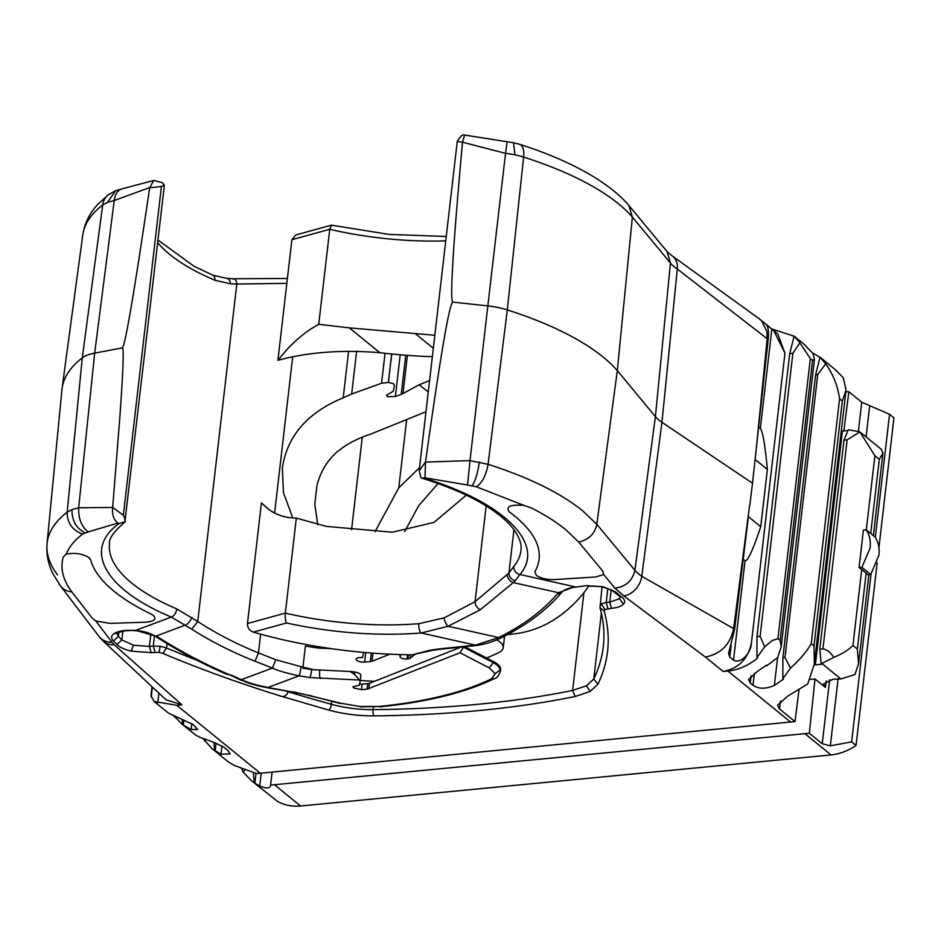 <?xml version="1.0" encoding="UTF-8"?>
<svg xmlns="http://www.w3.org/2000/svg" width="941" height="941" viewBox="0 0 941 941"><rect width="100%" height="100%" fill="white"/><g stroke="black" fill="none" stroke-linecap="round" stroke-linejoin="round"><path stroke-width="1.41" d="M363.061 652.348A7.175 2.647 6.6 0 1 363.414 653.325A7.175 2.647 6.6 0 1 363.402 653.419L362.497 657.653A5.975 2.211 6.6 0 0 356.098 659.135A5.975 2.211 6.6 0 0 364.649 662.076L370.307 661.605L371.295 653.03M372.942 653.16L372.001 661.252A4.776 1.764 6.6 0 1 370.307 661.605M372.001 661.252L389.88 654.183M399.219 654.536L400.419 656.053L400.595 654.583M407.477 654.736L406.983 658.982A4.776 1.764 6.6 0 1 402.23 658.441A4.776 1.764 6.6 0 1 400.031 656.642A4.776 1.764 6.6 0 1 400.419 656.053M406.983 658.982L408.041 658.888L408.512 654.748M410.605 654.771L410.205 658.218A4.776 1.764 6.6 0 1 408.041 658.888M410.205 658.218L414.781 654.654M496.719 639.88A28.677 10.61 6.6 0 1 499.989 642.044A28.677 10.61 6.6 0 1 503.223 647.773A28.677 10.61 6.6 0 1 498.765 652.607A307.119 113.555 6.6 0 1 486.591 658.006M322.363 647.314L322.257 648.29L331.032 648.608M374.859 681.166A48.991 18.114 6.6 0 1 360.285 680.402M314.835 670.027L312.153 669.333A70.504 26.066 6.6 0 0 302.943 667.216M425.979 411.723L370.542 434.177C357.439 438.412 346.37 444.27 337.337 451.727C327.174 460.478 320.363 471.841 316.905 485.838L314.776 504.2L317.74 524.713M322.257 648.29A23.901 8.834 6.6 0 1 314.318 647.502L314.482 646.02M245.06 681.143L240.978 680.237L241.296 679.684L245.06 681.143C249.953 683.272 257.552 685.377 267.879 687.471L299.109 675.826A7.175 0.823 -80.8 0 0 301.061 666.698L302.978 667.004L302.708 668.122L311.742 669.604A7.175 0.823 99.2 0 1 309.93 677.591L299.109 675.826C286.993 673.333 278.089 670.745 272.408 668.075L241.296 679.684L231.063 675.026L226.816 674.332C201.539 663.334 177.943 650.796 156.041 636.728L156.041 636.728A4.776 1.647 -57.3 0 0 157.171 636.587L135.727 630.364L171.344 617.073L191.764 629.211L197.739 621.507L176.779 608.909A197.175 72.904 6.6 0 1 109.532 543.733L109.532 543.733C108.686 538.722 113.79 531.524 124.859 522.161L164.228 186.589L164.31 185.106L161.405 186.483L149.643 187.824L153.783 180.437L162.275 182.672L164.31 185.106M302.978 667.004L305.402 646.055L314.318 647.502M292.816 517.962L283.488 492.837L282.324 468.112C287.087 436.059 307.378 412.629 343.206 397.82L348.605 351.122M158.041 240.108L194.058 266.268L212.937 275.184A7.175 4.152 113 0 1 214.819 280.23L230.51 283.817L236.791 284.041L197.739 621.507C216.348 633.599 236.579 644.067 258.434 652.913L275.784 659.747L301.061 666.698M124.353 517.232L125.353 521.737L119.201 523.467L117.919 523.067L88.289 531.888C81.502 526.772 78.291 518.738 78.679 507.764L112.661 507.446L123.377 515.162L124.353 517.232M153.783 180.437L121.765 188.953A19.114 11.457 -100.7 0 0 114.226 200.527L149.678 187.553M149.643 187.824C134.257 292.357 125.177 345.712 122.389 347.876L94.676 353.122A40.628 15.021 -173.4 0 0 82.279 357.862A253.341 93.677 -173.4 0 0 62.082 388.41A253.341 93.677 -173.4 0 0 61.941 389.692L47.05 543.639A250.435 92.594 6.6 0 1 67.164 512.175L82.279 357.862L102.71 204.938A250.435 92.594 -173.4 0 0 82.749 235.132L82.749 235.132C84.549 223.429 89.595 213.148 97.864 204.303L108.474 194.646A19.114 16.609 52.4 0 0 102.71 204.938L107.521 202.362L115.672 190.67L122.248 188.835M373.377 707.232L373.106 709.632A59.753 22.09 6.6 0 1 331.373 704.28A716.995 265.103 6.6 0 1 288.099 691.741A716.995 265.103 6.6 0 1 284.711 690.694M419.51 467.642L398.761 487.861L375.094 531.606M513.539 142.726L519.785 144.349A19.114 8.316 -72.3 0 1 523.619 157.088L507.305 309.918A253.341 93.677 6.6 0 1 603.11 357.039A253.341 93.677 6.6 0 1 617.32 370.601L632.364 217.065A250.435 92.594 -173.4 0 0 618.319 203.668A250.435 92.594 -173.4 0 0 523.619 157.088A37.722 13.95 -173.4 0 0 514.903 154.818L513.539 142.726L507.117 141.726L505.54 153.359L462.525 142.197L457.244 141.515L419.263 469.806M462.525 142.197L464.278 136.151M759.128 318.705L761.763 321.022L766.915 331.444L767.186 338.713L677.32 269.044A19.114 14.444 -56.1 0 0 672.333 255.999A19.114 14.444 -56.1 0 0 672.039 255.787L667.134 251.67L670.451 263.068L632.364 217.065L628.835 205.42C608.721 181.86 569.634 160.276 519.785 144.349M419.18 470.653L425.508 462.078L469.994 460.596L467.536 485.003L425.014 477.84L421.909 478.157C448.563 486.438 470.512 496.025 487.732 506.917C497.977 513.457 505.882 519.997 511.434 526.537C518.844 535.57 522.02 543.557 520.949 550.473L520.949 550.473A197.175 72.904 6.6 0 1 513.81 566.47L508.94 572.998L513.951 529.689M462.49 142.467C452.986 246.86 449.763 300.073 452.821 302.108L487.838 305.907L505.54 153.359A37.722 13.95 -173.4 0 1 514.903 154.818M507.164 574.904A7.175 5.117 43.8 0 0 513.28 582.597L515.162 580.726C511.151 579.421 509.069 576.845 508.94 572.998L475.064 601.699L486.144 505.917M515.162 580.726L519.903 574.504C546.051 544.486 504.388 502.518 424.415 478.287M421.909 478.157L420.698 477.322L419.239 469.994L457.244 141.515C460.243 136.41 462.607 134.245 464.348 135.01M425.508 462.078C440.27 356.78 449.375 303.449 452.821 302.108M603.628 574.516L595.806 576.951L554.625 579.574C546.85 579.762 540.746 578.35 536.288 575.339L534.947 571.658C544.698 553.908 537.993 535.394 514.809 516.091L509.057 511.669C505.635 506.47 510.622 504.388 524.019 505.411L476.452 486.838C482.298 482.674 486.168 475.17 488.073 464.313L507.305 309.918A40.628 15.021 -173.4 0 0 487.838 305.907L469.994 460.596L488.073 464.313A250.435 92.594 6.6 0 1 582.773 510.904L596.806 524.302L617.32 370.601L655.407 416.616A59.753 22.09 -173.4 0 0 659.076 420.192A59.753 22.09 -173.4 0 0 661.958 422.321L641.762 576.28A62.659 23.172 6.6 0 1 634.904 570.305C632.399 580.832 625.73 586.761 614.885 588.125L603.628 574.516L602.711 571.069L578.68 542.04C588.748 539.805 594.794 533.9 596.806 524.302L634.904 570.305L655.407 416.616L670.451 263.068A62.659 23.172 -173.4 0 0 674.285 266.821A62.659 23.172 -173.4 0 0 677.32 269.044L661.958 422.321L752.506 483.192L749.801 505.435M57.495 574.904A250.435 92.594 6.6 0 1 47.05 543.639C46.191 554.12 48.156 564.141 52.931 573.681L60.4 585.784A19.114 16.75 -37 0 0 60.495 585.914A19.114 16.75 -37 0 0 71.834 591.913L92.171 618.084L95.806 621.013L112.038 642.303A19.114 16.738 142.7 0 1 98.876 636.257L102.581 640.515A19.114 16.15 -44.5 0 0 103.004 640.927A19.114 16.15 -44.5 0 0 114.179 644.773L181.895 704.821L176.826 705.315L154.089 701.492L150.983 695.67L152.019 686.695M157.794 702.656L158.9 693.117M154.089 701.504L168.439 713.066M182.036 719.336L182.754 724.77L191.129 729.546L197.739 729.451L192.917 724.429L168.415 713.113M182.754 724.77L174.532 716.501M173.838 716.183L174.273 716.807M181.119 723.488L195.328 734.815M203.185 738.697L211.866 748.507L221.017 754.259L230.063 753.882L228.004 750.565L224.146 747.425C217.736 743.872 209.89 740.614 200.621 737.662L195.293 734.874M227.957 761.598L234.368 765.48L256.258 773.443L260.316 773.243L794.992 721.582L779.548 709.02L777.56 705.185L787.593 696.211L807.778 683.942L814.341 663.993L814.012 645.867L811.248 643.632L839.584 398.772C837.678 385.751 833.056 374.106 825.716 363.814L817.729 374.471L784.982 657.512L790.522 668.039C800.026 659.5 806.943 651.36 811.248 643.632M804.073 344.23L812.93 353.463L814.459 359.274L812.553 360.379L810.342 358.592L799.862 342.83L792.875 353.287L789.711 353.593L794.145 336.16L804.473 344.559M820.611 357.686L812.824 353.051M790.522 668.039L782.865 678.732L782.877 657.712L815.635 374.683L820.058 357.239L835.102 369.484M820.058 357.239L825.716 363.814M839.584 398.772L842.336 401.019L846.041 390.056L843.218 377.635L835.114 369.484M771.726 328.927L794.133 336.172L799.862 342.83M841.289 431.131L842.407 431.049L815.353 664.875L814.224 664.958M847.865 430.519L842.407 431.049M849.229 429.884L848.17 429.99L843.983 440.141L847.135 439.835L859.874 431.907L849.229 429.884M799.027 689.812L794.992 721.582M204.526 741.073L205.526 739.567M756.952 657.653L756.964 636.622L760.128 636.316L764.692 646.82L756.952 657.653L757.493 658.1C748.33 665.616 738.462 669.933 727.899 671.039L723.17 671.498C738.603 668.439 748.013 658.947 751.412 643.056L784.959 353.169L777.737 333.82L773.761 330.573L784.959 353.169M759.963 319.352L773.761 330.573M766.915 325.386C768.432 328.08 768.844 332.785 768.15 339.489L754.894 461.372M754.905 461.313L752.506 483.192M756.341 448.116L767.186 338.713L768.15 339.489M764.692 646.82L772.243 640.539L777.936 638.668L780.148 640.456L781.195 646.82L777.76 657.453L766.868 665.722L766.315 665.275L757.27 671.545L748.542 679.59L750.259 682.99L753.012 685.236L754.4 673.262M777.584 657.641L774.361 685.448L783.418 679.179L782.865 678.732M774.361 685.448C765.609 689.177 758.493 689.106 753.012 685.236M845.841 391.832L848.841 391.727L843.865 430.907M860.839 432.66L881.423 449.41L882.94 453.103L879.306 459.337L874.895 455.75L859.874 431.907M214.595 750.577L213.948 742.484M122.389 347.876C124.012 347.582 123.165 370.695 119.848 417.204L112.661 507.446M232.286 278.959C235.003 278.442 236.509 280.136 236.791 284.041L286.829 283.335M233.309 278.759L226.805 278.418A7.175 4.176 -86.7 0 1 230.51 283.817M288.099 691.741C287.299 694.564 285.452 696.187 282.559 696.634L328.856 710.102C343.477 714.031 358.497 715.96 373.93 715.878A4.776 1.423 89.5 0 1 373.106 709.632A573.598 212.09 6.6 0 0 572.622 690.435L583.926 592.783L588.937 585.878M507.281 634.705L516.915 633.528C542.275 629.8 564.612 616.214 583.926 592.783M438.083 483.533L418.769 505.576L404.701 531.536M513.81 566.47A7.175 6.481 39.1 0 0 519.903 574.504L574.798 586.784L558.425 592.701L513.28 582.597L480.286 609.78C476.993 608.027 475.252 605.345 475.064 601.699L444.14 617.872L418.874 623.683A174.473 64.506 6.6 0 1 285.335 613.12L296.321 518.091C285.488 518.009 275.984 514.892 267.809 508.74L261.422 502.906L247.471 623.518C247.436 627.765 249.389 630.623 253.294 632.105L286.476 622.989C332.561 632.952 377.482 636.292 421.215 633.011A7.175 3.152 -94.6 0 1 418.874 623.683M466.277 495.166L433.989 522.42L392.373 532.206L326.398 526.395L296.321 518.091M434.824 335.267L349.358 327.868L318.74 324.316L329.738 229.298L331.62 225.193M425.014 477.84L425.473 462.36M197.398 660.453A716.995 265.103 6.6 0 1 166.557 647.961L162.934 653.407L159.1 652.395L151.101 652.642L131.269 651.16C124.553 649.525 119.789 647.326 116.955 644.573L113.449 640.997C110.92 638.327 111.038 635.928 113.779 633.811C116.719 631.74 121.448 630.588 127.964 630.329L135.727 630.364A4.776 0.776 -87.2 0 0 135.998 630.729L127.964 630.329M705.397 657.041L623.848 595.924A19.114 14.444 -56.1 0 0 641.762 576.28L733.651 628.6C730.251 644.491 720.83 653.971 705.397 657.041L723.17 671.498M586.678 585.643L575.774 587.125L586.678 585.643L602.981 586.714L615.555 591.889L621.801 596.97C624.848 599.523 625.4 601.911 623.483 604.146C621.389 606.333 617.378 607.733 611.45 608.333L604.934 609.486L604.134 610.944L600.029 607.815C603.687 620.966 604.781 633.822 603.322 646.408L603.322 646.408A716.995 265.103 6.6 0 1 593.759 679.026L601.381 613.167M524.019 505.411L531.524 507.999C544.992 514.856 556.366 522.055 565.647 529.607L578.68 542.04M748.154 518.844L734.603 629.388L733.651 628.6L749.589 505.388M734.603 629.388L728.546 653.466L729.757 657.077L733.533 660.147L745.037 560.765C747.672 561.554 752.906 550.214 760.74 526.737L767.374 469.441C765.08 445.058 762.739 431.378 760.352 428.414L758.634 427.014M751.412 643.056C750.918 653.454 740.673 664.228 733.533 660.147M756.964 636.622L789.711 353.593M272.067 772.102L270.596 785.476M838.102 678.732L830.338 745.837L822.234 743.743L809.331 733.239L270.596 785.1C270.279 788.429 266.656 788.758 259.728 786.111L254.293 782.877L253.294 772.29M809.331 733.239L815.012 678.955L825.48 687.471L826.245 680.884M848.841 391.727L861.756 402.23L889.539 414.263L893.95 417.851L878.918 547.733M241.449 768.291L243.249 772.243L251.506 780.759L277.183 801.156C284.088 805.155 291.875 806.766 300.567 805.99L831.009 754.929C839.713 754.035 848.053 750.871 856.051 745.448L877.177 562.8M815.353 664.875L821.669 664.264L821.117 663.817L833.785 657.383C841.936 654.042 848.323 650.066 852.946 645.455L857.357 649.055L858.557 663.875L854.91 674.579L840.913 678.967L832.997 679.226L823.481 683.895L825.48 687.471M815.012 678.955L810.213 679.414M215.148 751.024L216.042 743.261M103.004 640.927L166.051 699.798L181.895 704.821M117.919 523.067C113.732 519.797 111.967 514.68 112.638 507.717M356.627 351.146L351.675 393.997L381.587 383.246L388.433 382.446L393.632 383.763L394.397 385.504L393.326 391.174L386.645 395.173L387.28 396.655L395.373 396.526L401.219 394.385L405.747 355.239M247.471 623.518L285.335 613.12C285.017 617.531 285.394 620.825 286.476 622.989M480.286 609.78L448.116 626.259L421.215 633.011L475.452 645.15A4.776 2.635 81.4 0 0 476.675 645.467L439.271 649.361A4.776 1.929 -93.5 0 1 438.471 649.008L475.452 645.15L498.648 637.563A4.776 2.576 63.8 0 0 500.859 637.986L500.859 637.986C492.966 641.809 484.909 644.303 476.675 645.467M575.774 587.125L573.645 587.349C568.129 588.16 564.235 589.748 561.977 592.148L561.977 592.148A4.776 3.411 43.8 0 1 558.425 592.701L557.59 593.618C543.016 610.662 523.361 625.318 498.648 637.563L448.116 626.259A7.175 3.435 -111.8 0 1 444.14 617.872M318.74 324.316C307.166 330.573 296.297 339.289 286.123 350.475L277.924 360.309L291.886 239.696L295.768 234.968L331.326 225.193M432.342 356.698A231.027 85.419 6.6 0 1 379.882 352.699C342.206 349.582 308.225 352.122 277.924 360.309M88.289 531.888L82.62 534.065C74.61 540.228 69.152 546.909 66.258 554.12L63.259 556.943C60.048 568.176 62.906 579.821 71.822 591.901M767.374 469.441L755.082 459.443M748.436 516.727L760.74 526.737M743.202 559.272L745.037 560.765M255.999 773.337L254.846 783.324M821.117 663.817L819.799 649.184L822.952 648.878C827.057 649.643 830.668 652.478 833.785 657.383M819.799 649.184L843.983 440.141M260.61 634.163L258.434 652.913L255.058 661.241L272.408 668.075L275.784 659.747M351.675 393.997L343.206 397.82M407.394 355.369L402.983 393.55L401.219 394.385M402.983 393.55L419.239 384.716L429.578 380.623M230.521 675.226L240.978 680.237M244.86 681.696L244.86 681.696C251.153 684.107 258.716 686.142 267.585 687.777L267.585 687.777A4.776 0.635 99.7 0 0 267.879 687.471L293.427 692.188L267.585 687.777M557.59 593.618A4.776 3.493 40.4 0 0 561.342 592.854L561.342 592.854C546.274 610.462 526.113 625.506 500.859 637.986M268.585 509.316L261.422 502.906M412.299 654.795L430.108 650.231A4.776 3.199 75.6 0 0 431.801 650.454L412.299 654.795A231.027 85.419 6.6 0 1 253.294 632.105M430.108 650.231L438.471 649.008M830.338 745.837L851.64 741.861L871.048 574.104M875.295 537.358L889.539 414.263M851.64 741.861L856.051 745.448M243.249 772.243L245.06 769.515M311.742 669.604L350.228 671.498L354.639 674.521L360.215 680.99L359.309 685.224L352.91 686.707L353.581 687.906L361.462 689.647L367.108 689.177L367.755 683.66L362.097 684.142A5.975 2.211 6.6 0 1 359.544 684.107M360.191 706.503L341.101 703.303L360.191 706.503L378.929 706.468C425.45 701.798 463.007 692.576 491.578 678.826L495.225 673.685L489.238 667.887L460.008 652.76L367.108 689.177M251.506 780.759L254.293 782.877M861.744 569.352L859.062 567.611L863.403 530.112L866.249 529.83L875.071 537.017C878.388 542.192 879.682 548.25 878.953 555.178L870.731 574.516L867.884 574.786L861.744 569.352L852.946 645.455M309.93 677.591L359.968 680.049L360.215 680.99M293.698 691.882L341.101 703.303M350.228 671.498A19.914 7.363 6.6 0 1 354.863 672.039L354.922 672.05A7.175 2.647 6.6 0 1 360.05 673.956A7.175 2.647 6.6 0 1 360.862 675.391A7.175 2.647 6.6 0 1 360.85 675.485L360.227 680.813M465.336 647.008L493.413 661.535A28.677 10.61 6.6 0 1 497.436 664.099A28.677 10.61 6.6 0 1 500.671 669.827L500.541 670.933C498.671 675.944 496.554 678.532 494.178 678.708L491.578 678.826M859.062 567.611L861.909 567.341L870.131 548.003C870.884 541.063 869.59 535.017 866.249 529.83M870.731 574.516L861.909 567.341M463.442 647.196L460.008 652.76M183.907 720.018L183.307 725.217M459.608 647.667L369.448 683.307A4.776 1.764 6.6 0 1 367.755 683.66M365.755 652.583L364.649 662.076M229.992 675.003C203.926 663.828 179.649 651.031 157.171 636.587M255.058 661.241C232.368 652.278 211.266 641.597 191.764 629.211M191.905 617.449A7.175 2.799 -55.3 0 1 185.6 625.036L156.23 635.998A4.776 1.517 121.7 0 1 155.171 636.175L155.171 636.175C149.89 632.87 143.502 631.046 135.998 630.729M292.663 357.062L274.619 513.01M214.819 280.23A197.175 72.904 6.6 0 1 157.735 242.719M115.79 190.623L108.474 194.646M84.984 532.794C76.174 528.23 71.834 520.502 71.975 509.599L78.679 507.764L94.676 353.122L114.226 200.527L107.521 202.362M154.465 635.763L153.277 646.067L160.146 646.267L166.557 647.961L167.063 643.597M362.273 437.177L351.569 529.736M331.714 701.257L331.373 704.28A4.776 1.706 -74.7 0 1 328.856 710.102M406.641 419.815L398.761 487.861M152.383 687.036L151.23 697.034M260.316 773.243L176.826 705.315M842.336 401.019L814.012 645.867M815.635 374.683L817.729 374.471M779.548 709.02L780.489 700.916M727.899 671.039L790.758 722.182M782.877 657.712L784.982 657.512M123.377 515.162L161.405 186.483M119.201 523.467C82.314 549.356 104.616 589.395 171.344 617.073A7.175 4.152 -67 0 0 176.779 608.909M159.1 652.395L160.146 646.267M162.934 653.407C198.845 668.592 237.485 682.613 278.842 695.493L282.559 696.634M586.478 685.777L590.078 691.494L597.935 684.201L593.759 679.026L586.478 685.777L572.622 690.435L575.104 696.516C515.056 708.679 447.998 715.125 373.93 715.878M597.935 684.201C609.109 660.805 611.168 636.387 604.134 610.944M599.911 606.251L601.252 603.816L606.216 602.475L607.827 588.49M611.45 608.333L609.744 602.134L606.216 602.475L607.91 608.674M604.934 609.486L601.252 603.816M291.886 239.696L329.738 229.298A174.473 64.506 -173.4 0 0 445.752 240.861M66.258 554.12C74.986 552.543 82.608 553.72 89.101 557.648L90.654 559.742C93.488 570.34 101.31 580.879 114.132 591.348C123.93 599.323 136.222 606.863 150.995 613.979L153.43 615.473C156.865 619.202 154.242 621.436 145.584 622.189L109.826 623.377L95.806 621.013M112.038 642.303L114.179 644.773M623.848 595.924L614.885 588.125M476.452 486.838L467.536 485.003M590.078 691.494L575.104 696.516M623.483 604.146L619.46 598.747L609.744 602.134L611.156 589.96M621.801 596.97L619.296 596.265L620.342 596.947M620.284 597.276L619.46 598.747M602.981 586.714L587.654 585.984M472.159 485.721C475.37 480.886 477.769 472.994 479.357 462.055M113.779 633.811L116.919 633.093M113.449 640.997L118.366 636.351L116.896 633.434M131.269 651.16L133.41 645.232L121.871 639.927L122.871 631.258M151.101 652.642L149.407 646.432L133.41 645.232M760.352 428.414L771.843 329.032M259.728 786.111L261.233 773.149M861.756 402.23L858.415 431.06M829.644 679.755L822.234 743.743M822.175 663.711L840.913 678.967M98.876 636.257L60.495 585.914M150.854 633.94L149.407 646.432L153.277 646.067L154.971 652.266M415.346 333.667L433.319 348.299M379.882 352.699L349.358 327.868M615.555 591.889L613.05 591.183L619.296 596.265M71.975 509.599L67.164 512.175C67.199 522.984 72.351 530.277 82.62 534.065M128.764 630.294A4.776 1.67 88.1 0 0 129.435 630.658M118.825 632.364L118.366 636.351L121.871 639.927L116.955 644.573M768.068 325.951L767.856 327.786M731.122 645.244L729.757 657.077M760.128 636.316L792.875 353.287M869.707 405.547L866.085 436.93M221.017 754.259L221.982 745.954M419.239 384.716L428.261 392.056M573.645 587.349A4.776 2.2 -96.5 0 1 572.634 586.972M777.936 638.668L810.342 358.592M831.009 754.929L805.096 733.851M274.654 784.9L300.567 805.99M822.952 648.878L847.135 439.835M381.587 383.246L385.045 353.298M320.258 678.614A7.175 1.4 -87.9 0 1 319.717 670.392M360.309 706.856L378.929 706.468M431.801 650.454L439.271 649.361M780.148 640.456L812.553 360.379M751.106 675.709L750.259 682.99M866.308 529.889L874.895 455.75M495.225 673.685L500.471 669.604L500.53 670.933M489.238 667.887L493.296 662.64L497.307 665.205L500.471 669.604M388.374 382.446L391.656 353.992M310.824 695.458A4.776 1.564 104.5 0 1 310.142 695.67L293.427 692.188M354.581 674.474L354.863 672.039M870.719 533.476L879.306 459.337M857.357 649.055L866.155 572.951M463.49 647.232L493.296 662.64L493.413 661.535M388.433 382.446L391.727 354.004M354.639 674.521L354.922 672.05M191.129 729.546L191.811 723.641M400.207 354.792L395.373 396.526M362.097 684.142L361.462 689.647M369.448 683.307L368.813 688.824M504.564 636.128L503.223 647.773M82.749 235.132L62.082 388.41M212.937 275.184L226.805 278.418M507.117 141.726L464.36 135.01M211.878 748.507L228.251 761.845M846.041 390.056L814.341 663.993M759.116 318.705L672.333 255.999M287.393 278.477L233.344 278.759M602.017 586.878L600.029 607.815M446.257 236.485L388.974 234.391L331.608 225.193M602.487 586.972C610.956 589.689 614.473 591.089 613.05 591.183M117.119 633.246C121.636 631.329 125.471 630.47 128.635 630.693M629.058 205.679L667.134 251.67M561.977 592.148L561.342 592.854M156.041 636.728L155.171 636.175M360.862 675.391L360.227 680.908M340.407 703.515L310.142 695.67M814.459 359.274L781.195 646.82M494.178 678.708C464.901 692.764 426.814 702.127 379.905 706.82M882.94 453.103L873.389 535.652M868.872 574.692L858.557 663.875"/></g></svg>
